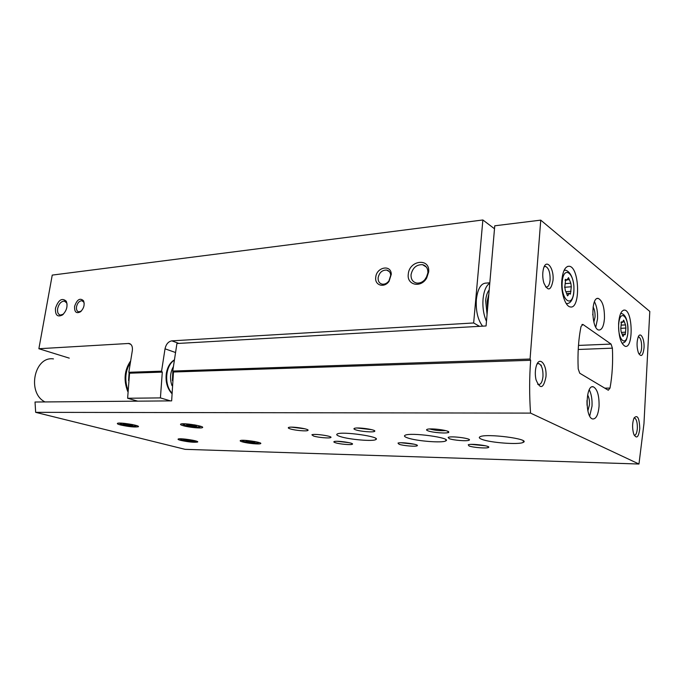 <?xml version="1.0" encoding="UTF-8"?>
<svg xmlns="http://www.w3.org/2000/svg" width="684" height="684" viewBox="0 0 684 684"><rect width="100%" height="100%" fill="white"/><g stroke="black" fill="none" stroke-linecap="round" stroke-linejoin="round"><path stroke-width="1.03" d="M489.812 282.783L486.427 283.073C481.1 283.048 477.74 288.528 476.355 299.507C475.722 310.929 477.8 319.813 482.579 326.157M494.506 228.772L482.87 219.974L473.653 322.968L479.51 326.328M482.87 219.974L52.24 275.096L38.877 348.729L69.255 358.134M74.599 306.364C74.342 312.075 76.309 313.879 80.49 311.784C83.858 308.441 84.884 304.773 83.559 300.789C80.019 297.6 77.035 299.455 74.599 306.364M375.738 277.311C374.49 285.365 384.246 288.383 389.068 281.295L391.282 274.318C391.171 264.144 376.448 267.119 375.738 277.311M55.481 308.21C55.113 315.179 57.447 317.419 62.475 314.948C66.69 310.775 67.955 306.21 66.288 301.251C62.022 297.489 58.422 299.814 55.481 308.21M408.28 274.173C406.604 285.168 420.993 288.349 426.688 277.995L428.663 271.933C430.185 257.577 409.186 260.142 408.28 274.173M473.653 322.968L171.829 340.854C168.341 341.513 166.075 344.172 165.024 348.814L161.569 371.181L162.296 372.122L129.558 373.199L128.823 372.284L132.337 350.541C132.756 346.472 131.61 344.112 128.908 343.453L38.877 348.729M128.823 372.284L161.569 371.181M129.558 373.199L127.626 398.259L160.415 397.9L162.296 372.122M170.47 400.884L160.415 397.9M137.749 401.157L127.626 398.259M174.454 359.818C170.171 362.426 167.46 366.957 166.323 373.43C165.357 381.501 167.135 388.136 171.641 393.36M541.335 365.196L540.813 365.213M489.778 283.176C486.162 285.544 483.913 290.82 483.049 299.002C482.451 307.381 483.597 314.82 486.469 321.335M489.197 289.948C487.29 292.273 486.11 295.83 485.649 300.627L487.068 314.469M427.243 275.738L424.747 279.816M411.058 274.626C410.853 279.192 412.666 281.996 416.522 283.022C420.395 283.458 423.652 281.714 426.269 277.781L427.893 272.779C427.987 268.367 426.192 265.666 422.498 264.665C416.436 264.511 412.632 267.829 411.058 274.626M67.075 304.089L66.587 302.798L64.339 301.105C61.133 301.285 58.901 303.756 57.661 308.535C57.174 312.28 58.106 314.46 60.449 315.085L63.407 314.136M378.132 277.695C377.936 281.227 379.295 283.381 382.194 284.151C384.724 284.467 386.973 283.39 388.931 280.919L390.718 275.276C390.453 272.403 389.102 270.667 386.657 270.069C382.168 269.992 379.329 272.54 378.132 277.695M84.192 303.294L83.79 302.148L81.926 300.729C79.318 300.857 77.523 302.832 76.531 306.654C76.163 309.63 76.924 311.365 78.814 311.87L81.31 311.04L80.49 311.784M625.903 328.063L625.544 324.917L623.697 320.121L622.252 322.506L621.457 321.796L620.773 328.525L621.132 331.706L622.996 336.494L624.458 334.066L625.227 334.741L625.903 328.063L620.875 328.32M571.294 286.758L570.832 283.193L568.524 277.644L566.762 280.166L565.694 279.277L564.813 286.733L565.283 290.332L567.609 295.873L569.396 293.299L570.422 294.146L571.294 286.758L564.574 287.289M540.745 220.137L494.763 225.797L486.067 325.96L176.934 343.505L172.744 371.053L173.471 372.002L171.65 400.875L35.029 402.021L35.662 412.341L185.082 449.337L638.967 464.026L643.96 423.704L649.8 311.442L540.745 220.137L530.066 359.04L530.656 360.288C529.339 377.671 529.305 395.284 530.545 413.102L638.967 464.026M172.744 371.053L530.066 359.04M173.471 372.002L530.656 360.288M35.662 412.341L530.545 413.102M608.298 390.239L610.017 388.076C612.265 375.593 613.052 362.289 612.394 348.165L611.06 344.078L582.956 324.464L581.032 326.482C578.442 339.426 577.501 353.568 578.211 368.898L579.733 373.216L608.298 390.239M242.598 441.941C240.606 441.385 239.836 440.941 240.298 440.607C241.999 439.205 263.383 442.403 260.595 443.634C259.501 444.532 247.745 443.42 242.598 441.941M180.773 440.393C178.618 439.838 177.746 439.393 178.148 439.077C179.584 437.811 200.027 440.941 197.565 442.044C194.102 442.582 188.502 442.026 180.773 440.393M120.692 424.995C118.075 424.311 116.981 423.772 117.434 423.387C118.973 421.951 140.947 425.516 138.296 426.756C134.825 427.363 128.951 426.773 120.692 424.995M183.534 425.79C181.08 425.106 180.114 424.559 180.627 424.148C182.491 422.541 205.474 426.2 202.438 427.603C201.276 428.586 189.297 427.432 183.534 425.79M407.433 437.846C404.671 436.862 403.842 436.033 404.962 435.357C409.707 431.98 452.911 437.897 445.72 440.924C442.326 443.189 416.017 441.043 407.433 437.846M340.247 436.554C337.144 435.554 336.101 434.725 337.127 434.058C341.222 430.98 382.151 436.862 375.781 439.59C372.942 441.599 349.105 439.538 340.247 436.554M481.681 439.265C479.287 438.324 478.689 437.503 479.911 436.811C485.426 433.109 531.382 439.008 523.226 442.377C519.122 444.942 489.804 442.71 481.681 439.265M313.58 436.05L311.904 434.81C313.819 433.357 333.647 436.255 330.723 437.563C329.474 438.504 318.034 437.495 313.58 436.05M449.2 438.649L448.157 437.418C450.756 435.674 472.806 438.606 469.079 440.205C467.283 441.411 453.347 440.308 449.2 438.649M469.036 445.959L468.258 444.788C471.199 443.309 491.334 445.917 488.573 447.413C487.324 448.653 473.063 447.575 469.036 445.959M399.114 444.284L398.002 443.112C400.576 441.761 419.66 444.369 417.214 445.729C416.188 446.832 403.338 445.797 399.114 444.284M335.519 442.77C333.954 442.283 333.484 441.89 334.1 441.59C336.357 440.359 354.56 442.95 352.388 444.198C351.542 445.181 339.863 444.19 335.519 442.77M355.697 429.834C353.987 429.244 353.525 428.774 354.303 428.398C357.133 426.876 377.269 429.8 374.627 431.339C373.524 432.562 360.4 431.501 355.697 429.834M290.315 428.911C288.443 428.329 287.861 427.851 288.562 427.5C291.025 426.115 310.245 429.013 307.92 430.407C307.022 431.493 295.12 430.475 290.315 428.911M428.022 430.843C426.5 430.27 426.166 429.791 427.013 429.407C430.287 427.731 451.534 430.646 448.516 432.356C447.148 433.741 432.544 432.647 428.022 430.843M618.618 323.361C618.516 336.118 620.704 343.77 625.193 346.318C633.495 348.72 632.905 310.784 624.646 310.083C621.397 310.117 619.388 314.537 618.618 323.361M561.812 280.5C560.803 292.564 565.3 306.423 570.251 306.911C580.716 309.63 579.604 267.017 569.208 266.247C565.24 266.247 562.778 271.001 561.812 280.5M604.468 318.53C603.784 326.191 601.92 330.021 598.876 330.03C591.327 329.406 590.762 296.275 598.329 298.446C602.536 300.721 604.579 307.415 604.468 318.53M599.064 406.168C598.261 414.795 596.149 419.061 592.72 418.976C584.897 417.813 585.564 384.083 593.319 386.811C597.337 389.051 599.252 395.506 599.064 406.168M553.014 280.329C550.979 290.82 547.918 291.692 543.84 282.928C542.515 278.029 542.386 273.335 543.447 268.829C546.097 257.851 554.22 267.923 553.014 280.329M644.029 347.891C643.011 355.928 641.139 357.57 638.403 352.833C636.667 347.19 636.607 341.897 638.232 336.938C640.532 331.184 644.653 339.119 644.029 347.891M639.771 428.594C638.599 437.435 636.582 439.265 633.726 434.075C632.136 428.287 632.23 422.943 634.017 418.035C637.454 414.393 639.369 417.915 639.771 428.594M545.943 376.884C543.489 388.709 540.18 389.675 536.025 379.774C534.991 374.952 535.076 370.386 536.273 366.094C539.283 355.329 547.149 364.401 545.943 376.884M537.137 363.922L538.778 363.555C541.737 365.094 543.139 369.386 542.985 376.431C542.378 381.946 540.856 384.647 538.402 384.536L537.701 384.237M634.547 417.967L634.051 417.967L634.547 417.967C636.496 419.121 637.437 422.55 637.36 428.244C636.966 432.946 635.923 435.298 634.23 435.289M638.685 336.904L638.24 336.921L638.685 336.904C640.711 338.076 641.712 341.615 641.66 347.523C641.327 351.713 640.412 353.842 638.899 353.91M544.148 266.837L545.584 266.444C548.705 268 550.21 272.471 550.116 279.859C549.62 284.672 548.303 287.075 546.157 287.066L545.558 286.861M589.266 389.794C591.395 393.993 592.31 399.456 592.011 406.185L589.711 416.026M587.607 394.959C589.01 397.301 589.625 400.576 589.454 404.791L587.872 410.87M586.975 400.525L587.052 405.304M594.473 301.764C596.79 306.21 597.807 311.93 597.517 318.924L595.773 327.149M593.088 306.962C594.55 309.459 595.2 312.844 595.029 317.111L593.866 322.147M592.737 314.187L592.78 315.016M445.669 430.604C440.342 430.988 435.067 430.45 429.851 428.996M304.927 428.817L291.606 427.158M371.728 429.672L357.193 428.013M349.208 442.693L337.315 441.291M414.119 444.181L401.081 442.762M485.52 445.788L471.233 444.386M448.601 432.656L448.644 432.228M191.623 426.115L186.621 424.67L195.641 425.722L196.565 426.38L193.555 426.346L191.623 426.115L191.785 425.003M128.361 424.362L128.216 425.303L123.12 423.926L125.813 423.977M131.516 424.841L125.822 423.952M131.499 424.961L132.73 425.559L128.216 425.303M187.946 440.718L183.492 439.513L191.494 440.453L192.324 440.983L189.673 440.906L187.946 440.718L188.074 439.838M250.267 442.283L245.932 441.026L248.873 441.112L255.047 442.557L250.267 442.283L250.412 441.214M172.402 380.578L172.838 371.181M53.446 358.903C34.226 355.945 26.71 393.018 44.999 401.935M130.67 360.861C124.394 370.01 123.419 380.219 127.746 391.496M134.406 400.2L135.825 401.175M171.983 385.622C169.666 378.765 170.145 372.421 173.42 366.573M171.65 392.736C163.886 384.305 165.528 365.316 174.403 360.16M178.832 343.394L171.829 340.854M130.764 344.291L128.267 343.436M175.566 352.525L165.024 348.814M488.829 294.111L487.222 301.08L487.521 309.262M618.678 324.78C617.712 341.205 627.134 347.857 627.938 331.74C628.929 315.837 619.636 308.433 618.678 324.78M562.18 282.321C560.889 300.609 572.747 308.988 573.833 291.076C575.167 273.446 563.496 264.135 562.18 282.321M604.784 388.144L610.017 388.076M578.219 349.481L612.394 348.165M578.476 345.42L611.06 344.078M581.93 324.515L582.956 324.464M566.172 303.482L567.515 303.576M566.249 303.602L566.557 303.585C569.652 303.645 571.85 301.234 573.141 296.343C573.825 294.094 574.073 290.649 573.893 286.023C572.884 277.14 570.148 271.856 565.702 270.171L564.052 270.445M620.644 313.494L621.363 313.486C623.355 313.862 624.962 315.555 626.193 318.564C627.613 322.421 628.16 327.474 627.835 333.707C626.399 341.316 626.082 340.068 624.851 342.068L622.491 343.274M566.446 291.675L570.978 291.333M566.993 295.026L568.259 294.932M565.198 279.679L566.078 279.602M567.421 279.824L569.327 279.662M570.832 283.193L565.386 283.638L570.789 283.193M621.901 332.364L625.672 332.185M622.491 335.656L623.534 335.605M621.098 322.087L621.747 322.053M622.919 321.942L624.321 321.865M625.544 324.917L621.158 325.139L625.492 324.909M194.171 424.824C207.192 427.158 194.795 428.004 185.544 425.457C181.688 424.14 182.953 423.712 189.34 424.148M131.935 424.456C141.964 426.585 130.584 426.807 122.496 424.678C118.7 423.541 119.264 423.088 124.197 423.336M192.435 440.171C200.754 442.009 189.357 441.924 182.551 440.12C179.55 439.248 179.901 438.854 183.594 438.957M254.012 442.3L250.318 441.907M254.405 441.454C264.708 443.506 251.943 443.719 244.556 441.65C241.589 440.693 242.341 440.299 246.804 440.47M189.237 424.824L189.109 425.679M248.078 441.171L247.984 441.881M189.784 440.128L189.673 440.906L189.776 440.128M185.817 439.667L185.715 440.342M130.037 425.525L130.199 424.602M125.933 423.935L125.779 424.884M129.114 372.643L128.575 380.466M130.387 362.614C125.3 370.813 124.445 379.859 127.822 389.735M130.242 343.907L128.908 343.453M426.363 267.051L422.498 264.665M427.893 272.779L428.663 271.933M65.425 301.499L64.339 301.105M66.587 302.798L66.288 301.251M63.373 314.17L62.475 314.948M389.376 271.642L386.657 270.069M390.718 275.276L391.282 274.318M82.832 301.063L81.926 300.729M83.79 302.148L83.559 300.789M538.778 363.555L537.829 363.58M545.584 266.444L544.721 266.529M593.319 386.811L592.173 386.828M598.329 298.446L597.269 298.515M567.669 266.392L569.208 266.247M623.577 310.151L624.646 310.083M566.797 293.496L569.139 293.316M565.027 280.312L566.762 280.166M565.386 283.612L570.721 283.185M622.346 334.16L624.287 334.074M620.952 322.574L622.252 322.506M621.158 325.131L625.407 324.9M447.592 431.228L448.516 432.356M307.296 429.595L307.92 430.407M373.866 430.373L374.627 431.339M351.841 443.497L352.388 444.198M416.565 444.916L417.214 445.729M487.795 446.464L488.573 447.413M469.079 440.205L469.139 439.521M330.723 437.563L330.782 437.093M523.226 442.377L523.337 440.855M375.781 439.59L375.901 438.538M445.72 440.924L445.84 439.65M202.438 427.603L202.507 427.167M182.568 423.806C183.859 424.593 180.636 423.473 185.492 425.448C191.101 426.748 195.804 427.261 199.617 426.987L200.874 426.363M119.315 423.088L122.462 424.67L134.329 426.243L136.757 425.645M179.926 438.82L182.508 440.111L193.982 441.573L196.086 441.052M242.119 440.308C243.162 440.924 240.606 440.069 244.513 441.642C250.122 442.864 254.602 443.343 257.945 443.078L259.091 442.539M193.734 425.345L193.598 426.286M252.208 441.625L252.097 442.488M189.801 440.137L189.69 440.881"/></g></svg>
